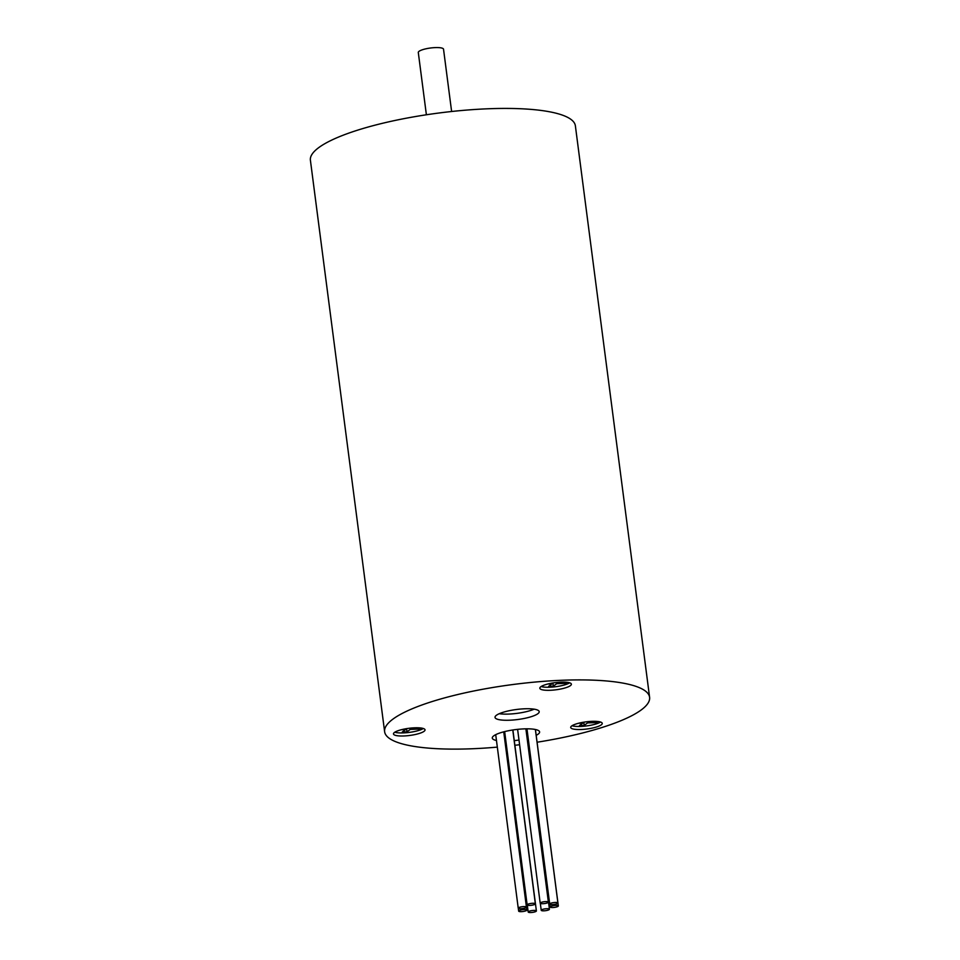 <?xml version="1.0" encoding="UTF-8"?>
<svg xmlns="http://www.w3.org/2000/svg" width="960" height="960" viewBox="0 0 960 960"><rect width="100%" height="100%" fill="white"/><g stroke="black" fill="none" stroke-linecap="round" stroke-linejoin="round"><path stroke-width="1.44" d="M534.984 903.492A4.14 0.936 -7.4 0 1 535.356 903.816A4.14 0.936 -7.4 0 1 531.372 905.28A4.14 0.936 -7.4 0 1 527.148 904.884A4.14 0.936 -7.4 0 1 530.328 903.54A4.14 0.936 -7.4 0 1 534.984 903.492M523.788 906.576A4.14 0.936 -7.4 0 1 526.44 907.104A4.14 0.936 -7.4 0 1 522.456 908.568A4.14 0.936 -7.4 0 1 518.232 908.172A4.14 0.936 -7.4 0 1 523.788 906.576M521.076 909.936A4.14 0.936 -7.4 0 1 526.872 910.056A4.14 0.936 -7.4 0 1 522.888 911.52A4.14 0.936 -7.4 0 1 518.664 911.124A4.14 0.936 -7.4 0 1 521.076 909.936M528.444 911.604A4.14 0.936 -7.4 0 1 532.968 910.452A4.14 0.936 -7.4 0 1 536.388 910.932A4.14 0.936 -7.4 0 1 532.404 912.396A4.14 0.936 -7.4 0 1 528.192 912A4.14 0.936 -7.4 0 1 528.444 911.604M541.584 910.608A4.14 0.936 -7.4 0 1 541.224 910.296A4.14 0.936 -7.4 0 1 545.208 908.832A4.14 0.936 -7.4 0 1 549.432 909.228A4.14 0.936 -7.4 0 1 546.252 910.572A4.14 0.936 -7.4 0 1 541.584 910.608M552.792 907.536A4.14 0.936 -7.4 0 1 550.14 907.008A4.14 0.936 -7.4 0 1 554.124 905.544A4.14 0.936 -7.4 0 1 558.336 905.94A4.14 0.936 -7.4 0 1 552.792 907.536M555.504 904.176A4.14 0.936 -7.4 0 1 549.708 904.056A4.14 0.936 -7.4 0 1 553.692 902.592A4.14 0.936 -7.4 0 1 557.916 902.988A4.14 0.936 -7.4 0 1 555.504 904.176M537.072 742.224A133.608 30.276 172.6 0 0 649.596 697.296L575.376 125.82A133.608 30.276 172.6 0 0 438.984 113.004A133.608 30.276 172.6 0 0 310.404 160.236L384.624 731.712A133.608 30.276 172.6 0 0 470.448 748.824A133.608 30.276 172.6 0 0 497.316 747.12M505.608 746.328A133.608 30.276 172.6 0 0 506.544 746.232M514.884 745.296A133.608 30.276 172.6 0 0 519.612 744.72M527.916 743.604A133.608 30.276 172.6 0 0 528.852 743.46M649.596 697.296A133.608 30.276 172.6 0 0 513.216 684.48A133.608 30.276 172.6 0 0 384.624 731.712M496.464 740.496A23.856 5.412 -7.4 0 1 492.288 738.072A23.856 5.412 -7.4 0 1 515.244 729.636A23.856 5.412 -7.4 0 1 539.604 731.928A23.856 5.412 -7.4 0 1 538.092 734.196A23.856 5.412 -7.4 0 1 536.184 735.336M528.168 738.168A23.856 5.412 -7.4 0 1 527.244 738.396M519 740.028A23.856 5.412 -7.4 0 1 514.272 740.64M505.884 741.168A23.856 5.412 -7.4 0 1 504.936 741.18M424.02 731.352A15.9 3.6 -7.4 0 1 406.656 735.792A15.9 3.6 -7.4 0 1 393.48 733.944A15.9 3.6 -7.4 0 1 408.792 728.316A15.9 3.6 -7.4 0 1 425.028 729.84A15.9 3.6 -7.4 0 1 424.02 731.352M601.248 724.884A15.9 3.6 -7.4 0 1 583.884 729.324A15.9 3.6 -7.4 0 1 570.708 727.476A15.9 3.6 -7.4 0 1 586.02 721.848A15.9 3.6 -7.4 0 1 602.256 723.372A15.9 3.6 -7.4 0 1 601.248 724.884M570.372 685.668A15.9 3.6 -7.4 0 1 553.008 690.108A15.9 3.6 -7.4 0 1 539.832 688.26A15.9 3.6 -7.4 0 1 555.132 682.632A15.9 3.6 -7.4 0 1 571.368 684.156A15.9 3.6 -7.4 0 1 570.372 685.668M537.792 713.76A22.272 5.052 -7.4 0 1 513.48 719.976A22.272 5.052 -7.4 0 1 495.024 717.372A22.272 5.052 -7.4 0 1 516.456 709.5A22.272 5.052 -7.4 0 1 539.196 711.636A22.272 5.052 -7.4 0 1 537.792 713.76M451.62 111.504L443.532 49.224A12.72 2.88 172.6 0 0 430.548 48A12.72 2.88 172.6 0 0 418.296 52.5L426.384 114.78M534.144 709.176A22.272 5.052 -7.4 0 1 499.284 713.7M569.64 682.824A15.9 3.6 -7.4 0 1 555.66 686.712A15.9 3.6 -7.4 0 1 541.164 686.52M558.624 682.272L565.284 682.152M567.012 682.296L565.536 683.376L556.68 683.7L553.344 686.148L548.616 686.328L551.952 683.88L547.716 684.024M600.528 722.04A15.9 3.6 -7.4 0 1 586.548 725.928A15.9 3.6 -7.4 0 1 572.04 725.736M589.512 721.488L596.16 721.368M597.9 721.512L596.424 722.592L587.556 722.916L584.22 725.376L579.492 725.544L582.828 723.096L578.604 723.252M423.288 728.508A15.9 3.6 -7.4 0 1 409.32 732.396A15.9 3.6 -7.4 0 1 394.812 732.204M412.272 727.956L418.932 727.836M420.66 727.98L419.184 729.06L410.328 729.384L406.992 731.832L402.264 732.012L405.6 729.564L401.376 729.708M419.028 727.836L419.184 729.06M410.16 728.148L410.328 729.384M406.572 728.64L406.992 731.832M405.504 728.82L405.6 729.564M565.38 682.152L565.536 683.376M556.512 682.464L556.68 683.7M552.924 682.956L553.344 686.148M551.856 683.136L551.952 683.88M596.256 721.368L596.424 722.592M587.4 721.68L587.556 722.916M583.812 722.172L584.22 725.376M582.732 722.352L582.828 723.096M548.124 902.508A4.14 0.936 -7.4 0 1 543.612 903.66A4.14 0.936 -7.4 0 1 540.192 903.18A4.14 0.936 -7.4 0 1 544.164 901.716A4.14 0.936 -7.4 0 1 548.388 902.112A4.14 0.936 -7.4 0 1 548.124 902.508M495.708 734.664L518.232 908.172M526.872 910.056L503.724 731.832L526.44 907.104M504.648 731.604L527.148 904.884M512.772 729.984L535.356 903.816M518.304 908.304L518.664 911.124M527.292 905.076L528.192 912M512.892 729.972L536.388 910.932M540.324 903.372L541.224 910.296M525.996 728.832L549.432 909.228M549.768 904.188L550.14 907.008M535.428 729.504L558.336 905.94M526.956 728.82L549.708 904.056M535.38 729.492L557.916 902.988M517.608 729.36L540.192 903.18M525.888 728.832L548.388 902.112"/></g></svg>

